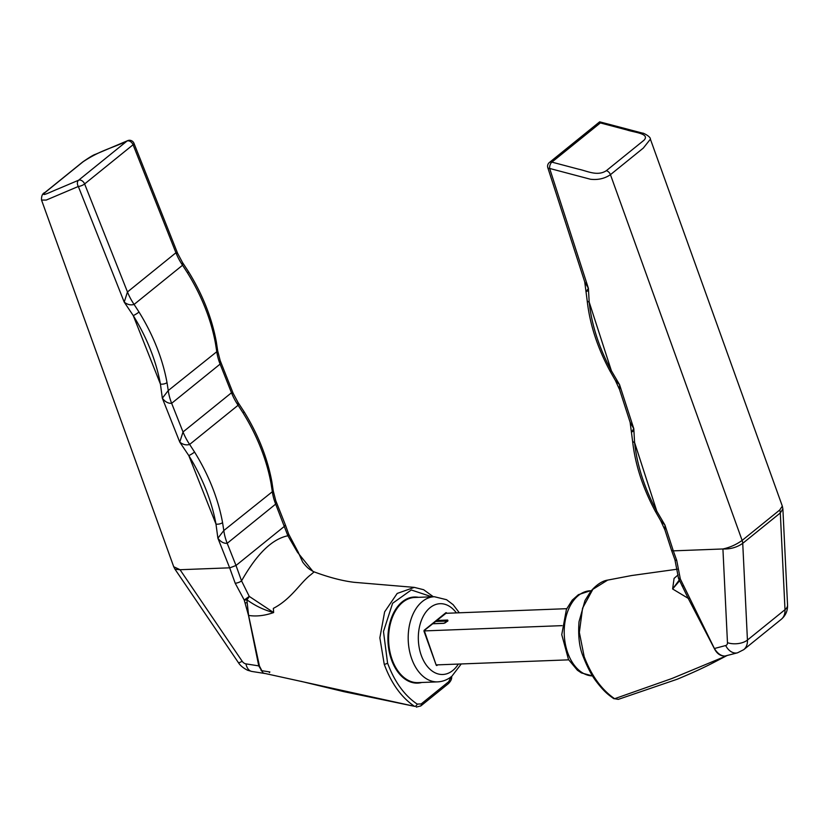 <?xml version="1.0" encoding="UTF-8"?>
<svg xmlns="http://www.w3.org/2000/svg" width="829" height="829" viewBox="0 0 829 829"><rect width="100%" height="100%" fill="white"/><g stroke="black" fill="none" stroke-linecap="round" stroke-linejoin="round"><path stroke-width="1.24" d="M676.713 560.342A4.787 1.585 -19.8 0 1 674.93 559.762L678.267 576.984A4.787 2.58 -2.4 0 0 680.329 578.984L714.401 648.516L725.676 645.532A4.787 3.264 51 0 0 727.468 642.703L722.919 548.964C729.821 547.503 736.225 544.653 742.131 540.415A9.575 6.528 51 0 1 742.732 543.337L747.437 640.061L785.001 609.678A14.362 7.679 -2.8 0 0 787.55 605.004L782.877 508.902L780.307 512.954L742.732 543.337C736.95 547.389 730.339 549.264 722.919 548.964L673.303 550.86L676.713 560.342L680.329 578.984A4.787 1.243 155.6 0 1 678.692 578.766A4.787 1.243 155.6 0 1 678.671 578.694M726.411 655.76L724.069 656.982M677.438 569.171L631.584 575.544L607.667 580.103L592.849 589.326L582.569 608.165L579.347 632.392L584.165 656.609C591.45 675.697 601.605 689.728 614.621 698.712L671.946 678.505L726.318 655.915L715.489 661.573C705.479 666.879 692.743 672.765 677.272 679.21L618.299 699.365L613.615 698.546A2.394 1.637 123.9 0 0 614.621 698.712L618.299 699.365M724.256 656.04L724.142 656.06C719.924 655.78 716.66 653.273 714.329 648.547A4.787 0.705 149 0 0 714.401 648.516C717.292 653.179 720.577 655.687 724.256 656.04A14.362 10.041 75.2 0 0 725.22 655.988L737.509 652.817A14.362 10.041 -104.8 0 1 725.676 645.532M714.329 648.547L688.205 598.341L672.62 588.973L674.081 578.373L678.143 574.88M632.776 431.453C631.511 432.365 631.853 431.453 633.802 428.707L630.123 422.293L619.574 389.64L619.564 384.677L615.325 380.345L609.906 370.864A4.787 0.922 -28.4 0 0 611.398 370.791L589.191 302.119A158.557 108.122 -129 0 0 611.398 370.791L619.564 384.677L633.802 428.707L634.589 442.51A158.557 108.122 -129 0 0 656.796 511.182L634.589 442.51A4.787 2.414 -6 0 1 632.548 440.81C635.118 464.313 642.703 487.794 655.304 511.255A4.787 0.922 -28.4 0 0 656.796 511.182L664.962 525.068L664.962 530.032L671.521 550.311L673.335 550.953M606.341 170.681L643.988 140.236C650.382 133.573 633.936 132.402 626.931 129.956L600.351 122.93L551.886 162.121L578.559 169.178C586.663 170.774 597.357 176.67 606.341 170.681A4.787 3.264 -129 0 1 610.445 174.67L742.131 540.415L779.695 510.032L782.317 506.104L650.392 139.158L643.325 148.07L610.445 174.67C604.704 178.577 598.051 180.111 590.486 179.251L549.648 168.453L588.403 288.316L589.191 302.119A4.787 2.414 -6 0 1 587.15 300.419C589.72 323.921 597.305 347.403 609.906 370.864M600.351 122.93L599.595 121.956M650.392 139.168C650.786 136.391 642.143 132.443 642.817 133.2L599.668 121.832L549.358 162.525A4.787 3.264 51 0 1 551.886 162.121A4.787 2.56 104.8 0 0 549.648 168.453A4.787 1.72 162.1 0 1 547.814 167.717A4.787 4.787 0 0 1 549.358 162.525M679.252 580.01L672.62 588.973L679.22 581.212L679.117 579.637M689.262 598.248A4.787 1.192 154.8 0 1 688.205 598.341L678.744 578.88M655.304 511.255L660.723 520.736L664.962 525.068L673.303 550.86M547.814 167.717L584.725 281.891L588.403 288.316C586.455 291.062 586.113 291.974 587.378 291.062M436.272 664.91L568.684 659.843M424.116 630.921L562.062 625.646M445.556 613.315L566.725 608.683M177.634 253.373L182.463 262.43L182.556 265.239A47.875 32.642 -129 0 1 175.935 252.762L133.075 144.754L84.62 183.945L127.469 291.963A47.875 32.642 -129 0 0 134.091 304.43L139.023 312.046A163.344 111.387 51 0 1 167.012 382.594L168.256 390.542A47.875 32.642 -129 0 0 171.655 403.298L183.022 431.961A47.875 32.642 -129 0 0 189.644 444.437L194.566 452.054A163.344 111.387 51 0 1 222.566 522.602L223.809 530.539A47.875 32.642 -129 0 0 227.198 543.306L236.006 565.482L284.461 526.291L285.342 524.819L288.751 534.29A4.787 1.585 -19.8 0 1 287.881 535.772L275.663 504.105L227.198 543.306C223.778 543.565 220.68 541.865 217.892 538.208L215.975 524.073L188.805 455.598L179.769 442.106L162.339 398.2L160.422 384.065L133.251 315.59L124.215 302.108L78.33 186.473L46.269 200.058L41.543 200.079L173.717 566.735L180.038 569.72L229.654 567.824L217.892 538.208L223.809 530.539L273.269 490.975L271.871 481.825C267.435 457.94 258.161 434.562 244.058 411.681A4.787 0.632 -31.8 0 1 243.032 412.863L238.11 405.246L189.644 444.437C186.287 445.432 182.991 444.655 179.769 442.106L183.022 431.961L231.488 392.77L233.187 393.381L220.182 360.605L220.11 364.107L171.655 403.298C168.225 403.557 165.126 401.858 162.339 398.2L168.256 390.542L217.716 350.968L216.317 341.817C211.882 317.942 202.608 294.554 188.504 271.674A4.787 0.632 -31.8 0 1 187.478 272.855L182.556 265.239L134.091 304.43C130.733 305.424 127.438 304.647 124.215 302.108L127.469 291.963L175.935 252.762L177.634 253.373L133.966 143.303A4.787 4.787 0 0 0 127.645 140.661L95.594 154.246C93.781 154.691 89.449 157.303 82.589 162.059L82.589 162.059A4.787 3.264 51 0 1 83.128 161.738L45.491 192.183C38.797 198.017 52.341 191.126 57.729 189.064L78.589 180.225L127.044 141.023C112.475 148.142 100.796 149.997 83.128 161.738M263.964 673.241L414.521 706.329C401.381 697.438 391.288 683.407 384.231 664.247L379.858 637.802L384.635 611.854L397.195 593.44L414.282 587.378L354.066 582.3C342.242 580.86 328.937 577.378 314.139 571.875L310.844 574.684C300.471 582.362 291.507 598.984 273.352 608.372L273.643 612.558C264.223 610.144 255.301 605.875 246.866 599.771A4.787 1.845 163.9 0 1 244.223 600.041L235.198 583.222L229.654 567.824M431.878 596.818L411.298 589.979L392.604 603.284L383.475 631.543L387.568 663.076C394.5 681.759 404.365 695.427 417.184 704.09L421.205 703.935A2.394 1.637 51 0 1 420.894 705.862L420.894 705.862A2.394 1.637 51 0 1 419.837 706.111M264.026 673.252A14.362 8.383 -81.1 0 1 262.834 672.62L258.752 665.884L248.513 615.439L244.223 600.041L249.249 596.393L273.643 612.558C264.731 615.698 256.379 616.652 248.596 615.439L259.436 666.029L262.834 672.62M261.083 670.578L269.487 671.894L269.404 672.63L269.871 671.956M229.685 567.917L236.006 565.482L241.55 580.88C253.581 559.772 268.886 539.658 287.881 535.772L297.435 552.197L297.922 551.606L288.751 534.29M259.425 665.956A4.787 2.135 168.7 0 1 258.752 665.884L245.944 663.874A4.787 3.264 51 0 1 242.182 661.252L180.038 569.72L175.002 569.233L173.717 566.735M300.772 681.272L343.973 691.687L414.521 706.329A2.394 1.637 124.2 0 0 417.184 704.09M421.205 703.935L448.79 681.625A2.394 1.637 51 0 1 448.489 683.552L448.489 683.552C450.769 681.21 451.826 679.034 451.66 677.024L451.266 676.754M298.595 553.067A4.787 1.917 165 0 1 298.595 553.088L302.73 562.155C305.621 565.855 307.994 568.279 309.849 569.419L312.844 571.285L297.435 552.197A4.787 1.979 -15 0 1 298.595 553.088L298.595 553.088A4.787 4.787 0 0 0 297.922 551.606M235.198 583.222A4.787 1.585 160.2 0 0 241.55 580.88L249.249 596.393A4.787 1.161 -53.1 0 1 246.866 599.771L248.596 615.439A4.787 1.886 164.6 0 1 248.513 615.439M273.269 490.975L275.736 500.602L275.663 504.105A47.875 32.642 -129 0 1 272.275 491.348L271.021 483.4A163.344 111.387 -129 0 0 243.032 412.863M233.187 393.381L238.016 402.438L238.11 405.246A47.875 32.642 -129 0 1 231.488 392.77L220.11 364.107A47.875 32.642 -129 0 1 216.721 351.341L215.467 343.403A163.344 111.387 -129 0 0 187.478 272.855M787.55 605.004C787.747 610.755 785.674 615.512 781.312 619.273A19.15 13.057 -129 0 0 785.001 609.678L780.307 512.954A9.575 6.528 51 0 0 779.695 510.032M727.468 642.703A14.362 7.679 -2.8 0 0 747.437 640.061A19.15 13.057 -129 0 1 743.748 649.656L781.312 619.273M591.243 590.725L590.372 590.756A42.611 27.761 87.8 0 0 578.383 595.523A42.611 27.761 87.8 0 0 565.181 643.128A42.611 27.761 87.8 0 0 592.538 675.915M584.165 656.609A2.394 0.808 159.8 0 1 583.088 656.33L583.088 656.33C579.336 647.387 577.979 635.833 579.025 621.698L584.973 600.569L590.673 591.419C596.538 584.673 602.206 580.901 607.667 580.103L607.667 580.103M683.459 585.823A4.787 1.212 155.2 0 1 681.925 585.751M436.707 620.475L447.681 620.051L447.484 620.952M447.608 620.952L447.681 620.051M447.95 620.672L445.183 622.869M443.961 623.315L445.505 622.652M443.598 623.356L432.624 623.771M447.391 621.025L435.463 621.481M421.816 682.474A43.087 28.072 -92.2 0 1 389.713 653.863A43.087 28.072 -92.2 0 1 402.252 601.823A43.087 28.072 -92.2 0 1 418.562 597.326M448.79 681.625L451.09 676.702M245.944 663.874A14.362 8.383 98.9 0 0 251.892 671.459L264.928 673.5M175.002 569.233L238.462 662.713A14.362 1.285 -34.2 0 0 242.182 661.252M402.77 602.237A42.611 27.761 87.8 0 0 389.713 650.651A42.611 27.761 87.8 0 0 418.013 682.63L437.598 681.873A42.611 27.761 -92.2 0 1 409.308 649.905A42.611 27.761 -92.2 0 1 422.365 601.491A42.611 27.761 -92.2 0 1 434.344 596.725L414.749 597.471A42.611 27.761 87.8 0 0 402.77 602.237M437.712 664.858L437.007 665.418A0.953 0.622 -92.2 0 1 436.158 665.013L424.075 631.449A0.953 0.622 -92.2 0 1 424.313 630.164L445.826 612.766A0.953 0.622 -92.2 0 1 446.676 613.17L446.707 613.273M456.385 612.9A35.429 23.088 87.8 0 0 425.702 612.341A35.429 23.088 87.8 0 0 422.749 658.982A35.429 23.088 87.8 0 0 452.738 670.526A35.429 23.088 87.8 0 0 458.344 664.06M445.981 613.294L424.334 630.413M384.231 664.247A2.394 0.798 -19.9 0 0 387.568 663.076M78.33 186.473A4.787 3.44 -113 0 1 78.589 180.225A4.787 3.264 51 0 1 84.62 183.945A4.787 1.461 158.4 0 1 78.33 186.473M133.966 143.303A4.787 1.461 -21.6 0 1 133.075 144.754A4.787 3.264 -129 0 0 127.044 141.023A4.787 3.44 -113 0 1 127.645 140.661M167.012 382.594A4.787 2.186 169.7 0 1 160.422 384.065A158.557 108.122 -129 0 0 133.251 315.59A4.787 0.632 148.2 0 0 139.023 312.046M222.566 522.602A4.787 2.186 169.7 0 1 215.975 524.073A158.557 108.122 -129 0 0 188.805 455.598A4.787 0.632 148.2 0 0 194.566 452.054M271.021 483.4A4.787 2.186 -10.3 0 0 271.871 481.825M215.467 343.403A4.787 2.186 -10.3 0 0 216.317 341.817M247.135 602.683A4.787 1.865 164.2 0 1 245.011 602.838M436.189 664.993L437.007 665.418M424.313 630.164L424.023 630.693M445.826 612.766L424.251 630.548L436.158 665.013M727.396 655.376L726.277 655.936M737.509 652.817L743.748 649.656M782.877 508.902L782.317 506.104M590.372 590.756L578.435 594.662L572.248 600.123L566.435 609.315L561.761 634.651L568.497 659.532L577.419 670.257L581.45 672.941L592.548 675.925M583.088 656.33C587.357 667.221 591.74 675.594 596.248 681.438C604.465 692.111 608.206 694.64 613.615 698.546M674.93 559.762L671.521 550.311M630.123 422.293L632.548 440.81M584.725 281.891L587.15 300.419M660.723 520.736L664.972 530.032M615.325 380.345L619.574 389.64M678.267 576.984A4.787 4.787 0 0 0 678.692 578.766L679.625 580.828M447.774 621.108L443.805 623.273L432.717 623.698M238.462 662.713C238.275 662.257 240.089 666.537 247.695 670.288L251.892 671.459M437.598 681.873C442.821 681.614 447.556 679.759 451.805 676.319L461.245 663.956M434.344 596.725L446.541 599.699L453.131 604.673L459.297 612.786M416.293 707.096L420.894 705.862L448.489 683.552M433.37 596.766L423.619 589.709L414.282 587.378M451.722 676.391L451.66 677.024M82.589 162.059L45.025 192.442C42.497 193.385 41.326 195.934 41.543 200.079M312.792 571.254L314.139 571.865M275.736 500.602L285.342 524.819M238.016 402.428L244.058 411.681M182.463 262.43L188.504 271.674M217.716 350.968L220.182 360.605"/></g></svg>
